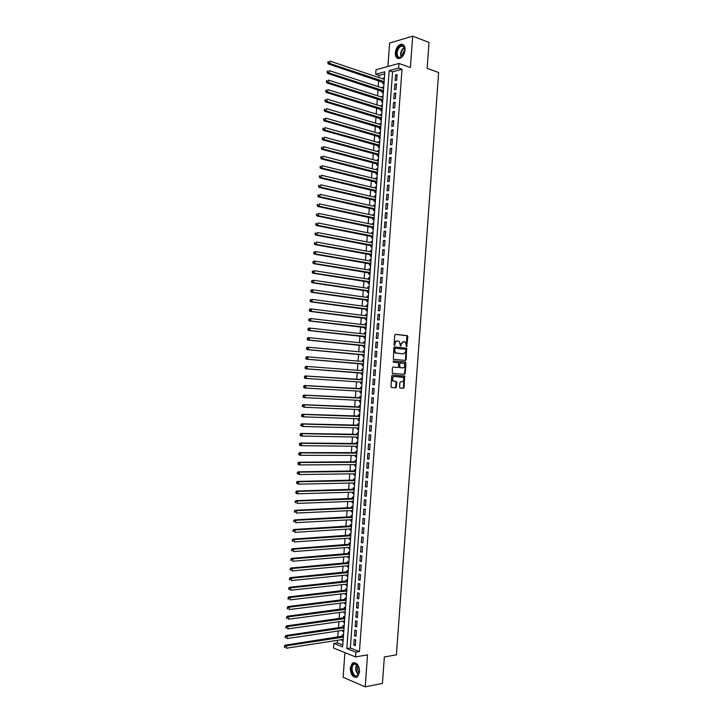 <?xml version="1.0" encoding="UTF-8"?>
<svg xmlns="http://www.w3.org/2000/svg" width="723" height="723" viewBox="0 0 723 723"><rect width="100%" height="100%" fill="white"/><g stroke="black" fill="none" stroke-linecap="round" stroke-linejoin="round"><path stroke-width="1.08" d="M406.669 346.679L407.853 336.602L407.275 335.635L395.481 334.324L394.749 335.156L394.044 344.763L394.469 345.44L395.065 343.615C395.327 341.871 396.096 340.985 397.397 340.949L399.195 341.364L400.596 346.064L401.193 344.247L403.497 341.59L405.269 342.006L406.669 346.679M406.38 346.489L406.886 335.716L395.255 334.351M394.18 345.269L394.442 343.588L395.065 343.615M400.316 345.883L400.569 344.22L401.193 344.247M359.575 671.974C359.015 664.844 356.629 661.916 352.408 663.19L350.257 668.07C350.8 675.192 353.195 678.111 357.451 676.827L359.575 671.974M405.034 49.995C405.052 45.829 403.624 43.94 400.741 44.329C397.74 45.576 395.933 48.396 395.327 52.779C395.3 56.963 396.746 58.852 399.656 58.446C402.63 57.18 404.419 54.37 405.034 49.995M399.557 387.139L400.144 388.079L403.443 388.287L404.157 387.438L404.609 376.041L392.508 375.056L391.776 375.906L390.998 386.588L391.595 387.537L395.644 387.79L396.367 386.932L396.701 382.386L396.385 381.545L393.339 381.003C392.02 378.816 392.39 377.307 394.46 376.466L402.973 377.325C404.302 379.485 403.94 380.985 401.898 381.834L400.605 381.744L399.882 382.603L399.557 387.139M355.888 652.2L355.544 656.918L333.493 648.016L333.827 643.416L342.639 646.922L384.844 71.794L375.689 74.252L376.014 69.742L398.969 63.461L398.626 68.089L389.182 70.628L346.805 648.585L355.888 652.2L359.439 651.604L402.015 69.272L398.626 68.089M398.969 63.461L410.402 67.519L412.688 36.15L429.037 42.431L427.148 68.369L438.644 72.508L396.412 654.83L384.347 656.954L382.431 683.407L365.196 686.85L367.528 654.857L355.544 656.918M405.467 360.452L406.181 359.611L406.615 348.206L394.559 346.932L393.827 347.772L393.375 359.295L405.467 360.452M405.937 362.964L405.169 373.52L404.455 374.369L392.345 373.357L392.354 367.944L393.086 367.094L397.912 367.483L398.635 366.642L398.536 362.774L393.24 362.241L393.33 360.967L405.612 362.115L404.546 373.475L405.169 373.52M344.925 652.634L343.118 677.27L365.196 686.85M412.688 36.15L389.634 43.055L387.917 66.48M341.961 639.593L341.898 640.397L343.127 640.207M343.488 635.327L342.304 634.875L342.187 636.484M342.639 630.366L342.575 631.188L343.805 631.007M344.166 626.109L342.982 625.666L342.865 627.275M343.317 621.129L343.253 621.988L344.473 621.816M344.835 616.891L343.651 616.466L343.533 618.075M343.994 611.902L343.922 612.788L345.151 612.625M345.513 607.682L344.329 607.266L344.211 608.874M344.672 602.675L344.6 603.588L345.829 603.434M346.19 598.472L345.007 598.066L344.889 599.683M345.341 593.447L345.278 594.387L346.498 594.252M346.868 589.263L345.684 588.874L345.567 590.483M346.019 584.229L345.946 585.196L347.176 585.07M347.546 580.063L346.353 579.683L346.236 581.292M346.697 575.011L346.624 576.005L347.844 575.888M348.215 570.863L347.031 570.492L346.913 572.101M347.374 565.802L347.302 566.823L348.522 566.705M348.893 561.663L347.709 561.31L347.582 562.919M348.052 556.583L347.971 557.632L349.191 557.532M349.571 552.462L348.378 552.128L348.26 553.737M348.73 547.374L348.649 548.45L349.869 548.359M350.239 543.271L349.055 542.946L348.938 544.555M349.408 538.165L349.326 539.277L350.538 539.186M350.917 534.08L349.724 533.764L349.607 535.372M350.077 528.965L349.995 530.095L351.215 530.022M351.595 524.889L350.402 524.591L350.284 526.199M350.754 519.765L350.673 520.922L351.884 520.858M352.264 515.707L351.071 515.418L350.953 517.026M351.432 510.565L351.342 511.748L352.562 511.694M352.941 506.525L351.749 506.254L351.631 507.853M352.101 501.364L352.02 502.584L353.231 502.539M353.61 497.343L352.417 497.081L352.3 498.689M352.779 492.173L352.688 493.42L353.899 493.384M354.288 488.17L353.095 487.917L352.978 489.525M353.457 482.982L353.357 484.256L354.577 484.229M354.957 478.988L353.764 478.753L353.646 480.361M354.125 473.791L354.035 475.092L355.246 475.074M355.635 469.823L354.442 469.598L354.315 471.197M354.803 464.609L354.704 465.937L355.915 465.928M356.303 460.65L355.11 460.443L354.993 462.042M355.481 455.427L355.382 456.782L356.593 456.782M356.981 451.486L355.779 451.288L355.662 452.887M356.15 446.245L356.05 447.627L357.261 447.636M357.65 442.322L356.457 442.133L356.34 443.741M356.828 437.072L356.719 438.481L357.93 438.5M358.319 433.158L357.126 432.987L357.008 434.586M357.496 427.889L357.397 429.326L358.599 429.363M358.997 424.003L357.795 423.841L357.677 425.44M358.174 418.725L358.066 420.19L359.277 420.226M359.665 414.848L358.463 414.704L358.346 416.303M358.843 409.552L358.735 411.044L359.946 411.089M360.343 405.693L359.141 405.558L359.024 407.157M359.521 400.388L359.403 401.907L360.614 401.961M361.012 396.538L359.81 396.421L359.692 398.021M360.19 391.224L360.081 392.77L361.283 392.833M361.681 387.392L360.479 387.284L360.361 388.884M360.75 383.633L361.952 383.714L360.75 383.633L360.867 382.06M362.35 378.246L361.148 378.156L361.03 379.756M361.419 374.505L362.621 374.586L361.419 374.505L361.536 372.905M361.708 370.61L361.816 369.028L363.027 369.119M362.377 361.455L362.494 359.9L363.696 360M362.205 363.777L362.087 365.377L363.289 365.449M363.045 352.309L363.163 350.772L364.365 350.89M362.874 354.65L362.756 356.249L363.967 356.312M363.723 343.154L363.832 341.654L365.034 341.771M363.542 345.531L363.425 347.121L364.636 347.176M364.392 334.008L364.5 332.535L365.702 332.661M364.211 336.412L364.094 338.002L365.305 338.048M365.061 324.862L365.169 323.416L366.371 323.561M364.88 327.293L364.772 328.884L365.974 328.911M365.73 315.725L365.838 314.306L367.031 314.451M365.558 318.174L365.44 319.774L366.642 319.783M366.407 306.588L366.507 305.196L367.7 305.35M366.227 309.064L366.109 310.655L367.311 310.664M367.076 297.451L367.176 296.087L368.369 296.258M366.895 299.955L366.778 301.545L367.98 301.536M367.745 288.314L367.844 286.977L369.037 287.158M367.555 290.845L367.447 292.444L368.649 292.417M368.414 279.186L368.513 277.876L369.706 278.066M368.224 281.744L368.115 283.335L369.317 283.299M369.082 270.059L369.182 268.775L370.375 268.974M368.893 272.643L368.775 274.234L369.986 274.189M369.76 260.931L369.851 259.674L371.044 259.882M369.561 263.543L369.444 265.133L370.655 265.07M370.429 251.803L370.519 250.583L371.703 250.8M370.23 254.451L370.113 256.041L371.324 255.969M371.098 242.684L371.179 241.491L372.372 241.717M370.899 245.359L370.782 246.95L371.993 246.859M371.767 233.565L371.848 232.399L373.041 232.634M371.568 236.267L371.45 237.858L372.661 237.759M372.435 224.455L372.517 223.317L373.71 223.561M372.237 227.176L372.119 228.766L373.33 228.658M373.104 215.346L373.185 214.234L374.369 214.487M372.905 218.093L372.788 219.684L373.999 219.557M373.773 206.236L373.854 205.151L375.038 205.413M373.565 209.01L373.448 210.601L374.668 210.456M374.442 197.126L374.514 196.069L375.707 196.34M374.234 199.928L374.116 201.518L375.336 201.365M375.11 188.025L375.183 186.995L376.367 187.275M374.903 190.854L374.785 192.435L376.005 192.273M375.779 178.915L375.852 177.921L377.035 178.21M375.562 181.78L375.454 183.362L376.665 183.19M376.448 169.824L376.511 168.848L377.695 169.155M376.231 172.707L376.114 174.288L377.334 174.107M377.117 160.723L377.18 159.783L378.364 160.09M376.9 163.633L376.782 165.224L378.002 165.025M377.777 151.631L377.849 150.718L379.033 151.035M377.569 154.568L377.451 156.159L378.671 155.942M378.445 142.539L378.509 141.654L379.692 141.979M378.228 145.504L378.111 147.094L379.331 146.859M379.114 133.448L379.177 132.589L380.361 132.933M378.897 136.439L378.78 138.03L380 137.786M379.783 124.365L379.846 123.534L381.021 123.886M379.557 127.384L379.439 128.965L380.669 128.721M380.452 115.282L380.506 114.478L381.69 114.84M380.226 118.328L380.108 119.91L381.328 119.647M381.111 106.2L381.175 105.431L382.35 105.793M380.885 109.272L380.777 110.854L381.997 110.583M381.78 97.126L381.834 96.376L383.009 96.755M381.554 100.226L381.437 101.807L382.666 101.518M382.449 88.052L382.503 87.329L383.678 87.718M382.214 91.17L382.106 92.761L383.326 92.454M396.719 80.145L397.117 74.632L395.553 75.047L395.147 80.542L396.719 80.145M396.041 89.327L396.448 83.814L394.875 84.211L394.478 89.715L396.041 89.327M395.373 98.518L395.779 93.005L394.207 93.384L393.8 98.888L395.373 98.518M394.704 107.718L395.101 102.196L393.538 102.567L393.131 108.07L394.704 107.718M394.026 116.909L394.433 111.396L392.86 111.74L392.462 117.253L394.026 116.909M393.357 126.109L393.755 120.587L392.191 120.922L391.785 126.435L393.357 126.109M392.679 135.309L393.086 129.788L391.514 130.104L391.116 135.617L392.679 135.309M392.011 144.519L392.408 138.997L390.845 139.295L390.438 144.808L392.011 144.519M391.333 153.728L391.739 148.197L390.176 148.486L389.769 153.999L391.333 153.728M390.655 162.937L391.062 157.406L389.498 157.677L389.091 163.19L390.655 162.937M389.986 172.146L390.393 166.615L388.829 166.868L388.423 172.39L389.986 172.146M389.308 181.365L389.715 175.834L388.152 176.069L387.745 181.59L389.308 181.365M388.631 190.583L389.037 185.052L387.483 185.269L387.076 190.791L388.631 190.583M387.962 199.801L388.368 194.27L386.805 194.469L386.398 199.991L387.962 199.801M387.284 209.028L387.691 203.488L386.127 203.678L385.73 209.2L387.284 209.028M386.606 218.247L387.013 212.716L385.458 212.887L385.052 218.409L386.606 218.247M385.937 227.483L386.335 221.943L384.781 222.097L384.374 227.628L385.937 227.483M385.26 236.71L385.666 231.17L384.112 231.315L383.705 236.837L385.26 236.71M384.582 245.947L384.988 240.407L383.434 240.524L383.027 246.055L384.582 245.947M383.904 255.183L384.311 249.643L382.756 249.751L382.35 255.282L383.904 255.183M383.226 264.419L383.633 258.879L382.078 258.97L381.681 264.501L383.226 264.419M382.557 273.665L382.964 268.125L381.41 268.197L381.003 273.728L382.557 273.665M381.88 282.91L382.286 277.361L380.732 277.424L380.325 282.964L381.88 282.91M381.202 292.164L381.608 286.615L380.054 286.651L379.647 292.191L381.202 292.164M380.524 301.41L380.931 295.861L379.376 295.888L378.969 301.428L380.524 301.41M379.846 310.664L380.253 305.115L378.707 305.124L378.301 310.664L379.846 310.664M379.168 319.918L379.575 314.369L378.03 314.36L377.623 319.9L379.168 319.918M378.491 329.182L378.897 323.624L377.352 323.606L376.945 329.146L378.491 329.182M377.813 338.445L378.219 332.887L376.674 332.842L376.267 338.391L377.813 338.445M377.135 347.709L377.542 342.151L375.996 342.096L375.589 347.646L377.135 347.709M376.457 356.972L376.864 351.414L375.318 351.342L374.912 356.891L376.457 356.972M375.779 366.245L376.186 360.687L374.641 360.596L374.234 366.145L375.779 366.245M375.101 375.517L375.508 369.95L373.963 369.851L373.556 375.409L375.101 375.517L373.556 375.409M374.424 384.799L374.83 379.232L373.285 379.105L372.878 384.663L374.424 384.799M373.737 394.071L374.153 388.504L372.607 388.368L372.2 393.927L373.737 394.071M373.059 403.353L373.466 397.786L371.929 397.632L371.523 403.19L373.059 403.353M372.381 412.643L372.788 407.067L371.251 406.895L370.845 412.462L372.381 412.643M371.703 421.925L372.11 416.358L370.574 416.168L370.167 421.726L371.703 421.925M371.026 431.215L371.432 425.639L369.896 425.44L369.489 431.007L371.026 431.215M370.339 440.506L370.754 434.93L369.218 434.713L368.811 440.28L370.339 440.506M369.661 449.805L370.068 444.229L368.54 443.994L368.124 449.561L369.661 449.805M368.983 459.105L369.39 453.52L367.853 453.267L367.447 458.843L368.983 459.105M368.305 468.405L368.712 462.819L367.176 462.557L366.769 468.124L368.305 468.405M367.618 477.704L368.025 472.119L366.498 471.839L366.091 477.415L367.618 477.704M366.941 487.013L367.347 481.428L365.82 481.129L365.413 486.696L366.941 487.013M366.254 496.321L366.669 490.736L365.133 490.42L364.726 495.996L366.254 496.321M365.576 505.63L365.983 500.045L364.455 499.71L364.049 505.287L365.576 505.63M364.898 514.948L365.305 509.363L363.777 509.01L363.371 514.586L364.898 514.948M364.211 524.265L364.618 518.671L363.091 518.31L362.684 523.886L364.211 524.265M363.533 533.583L363.94 527.989L362.413 527.609L362.006 533.194L363.533 533.583M362.847 542.91L363.253 537.316L361.735 536.918L361.319 542.494L362.847 542.91M362.169 552.236L362.575 546.642L361.048 546.217L360.641 551.812L362.169 552.236M361.482 561.563L361.889 555.969L360.37 555.535L359.964 561.12L361.482 561.563M360.795 570.89L361.211 565.296L359.683 564.844L359.277 570.438L360.795 570.89M360.117 580.226L360.524 574.622L359.006 574.161L358.599 579.756L360.117 580.226M359.43 589.561L359.846 583.958L358.319 583.479L357.912 589.073L359.43 589.561M358.753 598.906L359.159 593.303L357.641 592.806L357.234 598.4L358.753 598.906M358.066 608.251L358.472 602.639L356.954 602.123L356.547 607.718L358.066 608.251M357.379 617.596L357.795 611.983L356.276 611.45L355.87 617.053L357.379 617.596M356.701 626.94L357.108 621.328L355.589 620.786L355.183 626.38L356.701 626.94M356.014 636.294L356.421 630.682L354.912 630.113L354.496 635.716L356.014 636.294M402.015 69.272L392.562 71.794L350.348 648.007L359.439 651.604M354.225 639.448L353.818 645.052L355.327 645.648L355.743 640.036L354.225 639.448M384.69 73.891L379.06 75.391L378.897 77.56M378.662 80.723L378.228 86.67M377.993 89.806L377.56 95.779M377.334 98.888L376.891 104.889M376.665 107.971L376.222 113.999M375.996 117.054L375.553 123.118M375.327 126.145L374.876 132.237M374.659 135.237L374.207 141.356M373.99 144.338L373.538 150.483M373.321 153.43L372.869 159.611M372.652 162.53L372.2 168.739M371.984 171.631L371.523 177.876M371.315 180.741L370.854 187.013M370.646 189.851L370.185 196.15M369.977 198.961L369.507 205.287M369.308 208.079L368.838 214.433M368.64 217.189L368.17 223.579M367.971 226.308L367.492 232.725M367.293 235.436L366.823 241.88M366.624 244.555L366.154 251.035M365.955 253.683L365.476 260.19M365.287 262.82L364.808 269.345M364.609 271.947L364.13 278.509M363.94 281.084L363.461 287.673M363.271 290.221L362.783 296.846M362.603 299.358L362.106 306.019M361.925 308.504L361.437 315.192M361.256 317.65L360.759 324.365M360.578 326.796L360.09 333.547M359.909 335.951L359.412 342.72M359.241 345.106L358.735 351.911M358.563 354.261L358.066 361.093M357.894 363.425L357.388 370.284M357.216 372.589L356.71 379.458M356.538 381.771L356.041 388.622M355.87 390.971L355.364 397.795M355.192 400.171L354.695 406.968M354.514 409.372L354.017 416.141M353.836 418.572L353.339 425.323M353.158 427.781L352.67 434.496M352.49 436.99L351.993 443.687M351.812 446.199L351.315 452.869M351.134 455.418L350.646 462.06M350.456 464.636L349.968 471.251M349.778 473.854L349.29 480.443M349.101 483.072L348.613 489.643M348.423 492.3L347.944 498.843M347.745 501.527L347.266 508.043M347.067 510.763L346.588 517.243M346.389 519.991L345.91 526.452M345.711 529.227L345.233 535.662M345.025 538.472L344.555 544.88M344.347 547.709L343.877 554.089M343.669 556.954L343.199 563.307M342.991 566.199L342.521 572.535M342.313 575.454L341.843 581.753M341.627 584.708L341.166 590.98M340.949 593.963L340.488 600.217M340.271 603.217L339.81 609.444M339.593 612.48L339.132 618.68M338.906 621.744L338.454 627.916M338.228 631.007L337.777 637.153M337.551 640.28L337.361 642.864L342.774 645.006M384.392 77.967L383.163 78.283L383.118 78.979M382.883 82.133L382.765 83.714L383.994 83.398M382.503 87.329L383.723 87.022M381.834 96.376L383.063 96.078M381.175 105.431L382.395 105.142M380.506 114.478L381.735 114.207M379.846 123.534L381.066 123.272M379.177 132.589L380.397 132.345M378.509 141.654L379.738 141.419M377.849 150.718L379.069 150.492M377.18 159.783L378.4 159.575M376.511 168.848L377.731 168.658M375.852 177.921L377.072 177.741M375.183 186.995L376.403 186.823M374.514 196.069L375.734 195.915M373.854 205.151L375.065 205.007M373.185 214.234L374.397 214.098M372.517 223.317L373.737 223.19M371.848 232.399L373.068 232.291M371.179 241.491L372.399 241.401M370.519 250.583L371.73 250.501M369.851 259.674L371.062 259.611M369.182 268.775L370.393 268.721M368.513 277.876L369.724 277.831M367.844 286.977L369.055 286.95M367.176 296.087L368.387 296.069M366.507 305.196L367.718 305.187M365.838 314.306L367.049 314.306M365.169 323.416L366.38 323.434M364.5 332.535L365.702 332.562M363.832 341.654L365.034 341.699M363.163 350.772L364.365 350.827M362.494 359.9L363.696 359.964M361.816 369.028L363.027 369.11M360.081 392.77L361.283 392.878M359.403 401.907L360.605 402.033M358.735 411.044L359.937 411.179M358.066 420.19L359.268 420.334M357.397 429.326L358.59 429.498M356.719 438.481L357.921 438.653M356.05 447.627L357.243 447.817M355.382 456.782L356.575 456.981M354.704 465.937L355.906 466.154M354.035 475.092L355.228 475.318M353.357 484.256L354.559 484.5M352.688 493.42L353.881 493.673M352.02 502.584L353.213 502.856M351.342 511.748L352.535 512.029M350.673 520.922L351.857 521.22M349.995 530.095L351.188 530.402M349.326 539.277L350.51 539.593M348.649 548.45L349.833 548.784M347.971 557.632L349.164 557.984M347.302 566.823L348.486 567.175M346.624 576.005L347.808 576.376M345.946 585.196L347.139 585.585M345.278 594.387L346.462 594.785M344.6 603.588L345.784 603.994M343.922 612.788L345.106 613.212M343.253 621.988L344.428 622.422M342.575 631.188L343.759 631.64M341.898 640.397L343.082 640.858M337.361 642.864L333.827 643.416M379.06 75.391L375.689 74.252M392.562 71.794L389.182 70.628M350.348 648.007L346.805 648.585M383.163 78.283L384.338 78.68M395.553 75.047L397.054 75.563M394.875 84.211L396.385 84.718M394.207 93.384L395.716 93.882M393.538 102.567L395.038 103.046M392.86 111.74L394.369 112.21M392.191 120.922L393.701 121.374M391.514 130.104L393.032 130.547M390.845 139.295L392.354 139.72M390.176 148.486L391.685 148.902M389.498 157.677L391.016 158.084M388.829 166.868L390.339 167.266M388.152 176.069L389.67 176.448M387.483 185.269L389.001 185.639M386.805 194.469L388.323 194.83M386.127 203.678L387.655 204.022M385.458 212.887L386.977 213.213M384.781 222.097L386.308 222.413M384.112 231.315L385.63 231.622M383.434 240.524L384.961 240.822M382.756 249.751L384.284 250.031M382.078 258.97L383.606 259.241M381.41 268.197L382.937 268.45M380.732 277.424L382.259 277.668M380.054 286.651L381.59 286.886M379.376 295.888L380.913 296.105M378.707 305.124L380.235 305.332M378.03 314.36L379.557 314.559M377.352 323.606L378.888 323.787M376.674 332.842L378.21 333.014M375.996 342.096L377.533 342.25M375.318 351.342L376.855 351.486M374.641 360.596L376.186 360.723M373.963 369.851L375.508 369.968M372.878 384.663L374.424 384.763M372.2 393.927L373.746 394.017M371.523 403.19L373.068 403.262M370.845 412.462L372.39 412.517M370.167 421.726L371.712 421.78M369.489 431.007L371.035 431.044M368.811 440.28L370.357 440.307M368.124 449.561L369.679 449.57M367.447 458.843L369.001 458.843M366.769 468.124L368.323 468.106M366.091 477.415L367.646 477.388M365.413 486.696L366.968 486.66M364.726 495.996L366.281 495.942M364.049 505.287L365.603 505.223M363.371 514.586L364.925 514.514M362.684 523.886L364.247 523.795M362.006 533.194L363.57 533.086M361.319 542.494L362.883 542.386M360.641 551.812L362.205 551.676M359.964 561.12L361.527 560.976M359.277 570.438L360.84 570.284M358.599 579.756L360.162 579.584M357.912 589.073L359.485 588.893M357.234 598.4L358.798 598.201M356.547 607.718L358.12 607.519M355.87 617.053L357.433 616.836M355.183 626.38L356.755 626.154M354.496 635.716L356.068 635.472M353.818 645.052L355.391 644.799M403.28 341.581L400.569 344.22M397.171 340.94L396.764 340.922C395.472 340.967 394.695 341.852 394.442 343.588M404.979 360.406L405.558 359.584L405.992 348.179L394.369 346.95M405.964 349.959L405.558 349.29L395.192 348.269L394.586 350.167L395.653 352.923L403.588 353.927L405.874 351.261L405.964 349.959M395.156 348.269L394.062 348.829L394.686 348.857M403.1 353.899L395.02 352.896L394.062 348.829M403.886 374.324L404.546 373.475M392.987 367.094L397.912 367.483M393.222 360.985L405.35 362.015M402.883 367.89C404.934 367.049 405.287 365.54 403.931 363.371L400.497 362.865L399.774 363.705L399.882 367.564L402.883 367.89L400.144 367.673M400.497 362.865L399.873 362.819L399.15 363.669L399.774 363.705M399.521 367.627L398.933 366.678L399.15 363.669M405.314 362.928L404.726 361.979M394.107 381.301L392.716 380.949C391.387 378.771 391.767 377.261 393.827 376.421L402.25 377.035M391.477 387.519L395.011 387.745L395.743 386.877L396.068 382.331L395.553 381.401M400.027 388.061L402.819 388.233L403.533 387.383L403.985 375.996L392.472 375.047M384.293 79.376L329.932 61.093L329.76 63.47L328.251 63.913L384.04 82.793M328.396 62.567L328.468 61.618L327.799 62.747L329.76 63.47L384.121 81.636M327.862 61.798L328.468 61.618M328.251 63.913L327.799 62.747M396.502 52.788C398.59 45.585 401.292 43.859 404.609 47.601L404.907 50.384L404.157 53.511C400.135 59.295 397.587 59.051 396.502 52.788M404.925 49.444L404.645 48.025C404.012 46.38 402.964 45.721 401.473 46.055C399.078 47.058 397.632 49.309 397.144 52.815C397.126 56.168 398.283 57.677 400.614 57.352L402.657 56.005M402.621 56.042L402.458 54.225L404.916 49.39M403.082 44.6L401.265 44.564C398.283 45.811 396.493 48.613 395.888 52.96C395.761 55.879 396.556 57.741 398.274 58.545M353.827 663.687L356.177 663.813C358.689 665.585 359.765 668.468 359.394 672.462L357.072 676.159C352.363 678.517 349.01 665.512 353.827 663.687M358.247 665.955L356.475 664.202L353.8 664.383C349.941 666.931 353.267 677.695 357.298 675.625L359.358 672.634M354.234 662.566L352.978 663.136C348.531 666.037 351.74 678.499 356.665 677.279M359.304 672.887C357.551 670.745 357.153 668.368 358.111 665.738M383.624 88.432L329.227 70.592L329.055 72.969L327.546 73.394L383.371 91.83M327.691 72.074L327.763 71.116L327.085 72.246L329.055 72.969L383.461 90.7M327.158 71.297L327.763 71.116M327.546 73.394L327.085 72.246M382.955 97.506L328.522 80.09L328.35 82.467L326.841 82.883L382.711 100.868M326.986 81.572L327.058 80.624L326.38 81.735L328.35 82.467L382.792 99.765M326.453 80.786L327.058 80.624M326.841 82.883L326.38 81.735M382.295 106.57L327.817 89.598L327.636 91.975L326.136 92.372L382.051 109.914M326.281 91.08L326.344 90.131L325.675 91.243L327.636 91.975L382.124 108.839M325.748 90.285L326.344 90.131M326.136 92.372L325.675 91.243M381.627 115.644L327.112 99.105L326.932 101.482L325.431 101.862L381.383 118.961M325.567 100.587L325.639 99.638L324.97 100.741L326.932 101.482L381.464 117.912M325.043 99.792L325.639 99.638M325.431 101.862L324.97 100.741M380.958 124.718L326.407 108.613L326.227 110.99L324.726 111.351L380.723 128.007M324.862 110.104L324.934 109.146L324.266 110.248L326.227 110.99L380.795 126.986M324.338 109.3L324.934 109.146M324.726 111.351L324.266 110.248M380.298 133.791L325.693 118.12L325.522 120.506L324.021 120.849L380.054 137.054M324.157 119.62L324.229 118.662L323.561 119.756L325.522 120.506L380.126 136.06M323.633 118.807L324.229 118.662M324.021 120.849L323.561 119.756M379.629 142.865L324.989 127.637L324.817 130.023L323.317 130.348L379.394 146.109M323.452 129.137L323.524 128.179L322.847 129.263L324.817 130.023L379.458 145.142M322.919 128.314L323.524 128.179M323.317 130.348L322.847 129.263M378.96 151.947L324.284 137.153L324.103 139.539L322.612 139.846L378.725 155.156M322.738 138.653L322.81 137.704L322.142 138.78L324.103 139.539L378.798 154.225M322.214 137.831L322.81 137.704M322.612 139.846L322.142 138.78M378.292 161.03L323.579 146.679L323.398 149.055L321.907 149.354L378.066 164.22M322.033 148.179L322.106 147.23L321.437 148.296L323.398 149.055L378.129 163.308M321.509 147.347L322.106 147.23M321.907 149.354L321.437 148.296M377.632 170.122L322.865 156.204L322.693 158.581L321.202 158.861L377.397 173.276M321.328 157.704L321.401 156.755L320.732 157.813L322.693 158.581L377.46 172.39M320.804 156.864L321.401 156.755M321.202 158.861L320.732 157.813M376.963 179.214L322.16 165.73L321.988 168.107L320.488 168.369L376.728 182.341M320.614 167.239L320.687 166.281L320.018 167.338L321.988 168.107L376.791 181.482M320.09 166.389L320.687 166.281M320.488 168.369L320.018 167.338M376.294 188.305L321.455 175.255L321.274 177.641L319.783 177.876L376.068 191.405M319.909 176.764L319.982 175.816L319.313 176.864L321.274 177.641L376.123 190.574M319.385 175.915L319.982 175.816M319.783 177.876L319.313 176.864M375.626 197.397L320.741 184.79L320.569 187.176L319.078 187.393L375.4 200.47M319.204 186.308L319.268 185.35L318.671 185.44L318.608 186.389L320.569 187.176L375.463 199.675M318.671 185.44L319.268 185.35M319.078 187.393L318.608 186.389M374.957 206.498L320.036 194.324L319.864 196.71L318.373 196.918L374.731 209.543M318.491 195.843L318.563 194.885L317.966 194.975L317.894 195.924L319.864 196.71L374.794 208.766M317.966 194.975L318.563 194.885M318.373 196.918L317.894 195.924M374.288 215.599L319.331 203.859L319.15 206.245L317.659 206.435L374.071 218.617M317.786 205.386L317.858 204.428L317.261 204.51L317.189 205.459L319.15 206.245L374.125 217.867M317.261 204.51L317.858 204.428M317.659 206.435L317.189 205.459M373.619 224.699L318.617 213.402L318.445 215.788L316.954 215.96L373.402 227.691M317.072 214.93L317.144 213.972L316.547 214.044L316.475 214.993L318.445 215.788L373.457 226.977M316.547 214.044L317.144 213.972M316.954 215.96L316.475 214.993M372.951 233.8L317.912 222.946L317.731 225.332L316.249 225.486L372.734 236.773M316.367 224.473L316.439 223.524L315.843 223.579L315.77 224.537L317.731 225.332L372.788 236.078M315.843 223.579L316.439 223.524M316.249 225.486L315.77 224.537M372.282 242.91L317.198 232.499L317.026 234.885L315.535 235.02L372.074 245.856M315.653 234.026L315.725 233.068L315.129 233.122L315.056 234.08L317.026 234.885L372.119 245.187M315.129 233.122L315.725 233.068M315.535 235.02L315.056 234.08M371.613 252.02L316.493 242.042L316.312 244.437L314.83 244.555L371.405 254.939M314.948 243.579L315.02 242.621L314.424 242.675L314.351 243.624L316.312 244.437L371.45 254.297M314.424 242.675L315.02 242.621M314.83 244.555L314.351 243.624M370.944 261.139L315.779 251.595L315.608 253.99L314.125 254.089L370.736 264.022M314.234 253.131L314.306 252.182L313.71 252.219L313.637 253.177L315.608 253.99L370.782 263.416M313.71 252.219L315.779 251.595L314.306 252.182M314.125 254.089L313.637 253.177M370.275 270.248L315.074 261.157L314.894 263.543L313.411 263.633L370.068 273.113M313.52 262.693L313.592 261.735L313.005 261.771L312.932 262.729L314.894 263.543L370.113 272.535M313.005 261.771L313.592 261.247L315.074 261.157L313.592 261.735M313.411 263.633L312.932 262.729M369.607 279.367L314.36 270.709L314.189 273.104L312.707 273.167L369.399 282.205M312.815 272.255L312.887 271.297L312.291 271.324L312.219 272.282L314.189 273.104L369.444 281.654M312.291 271.324L314.36 270.709L312.887 271.297M312.707 273.167L312.219 272.282M368.911 288.486L313.655 280.271L313.475 282.666L311.993 282.72L368.73 291.297M312.101 281.816L312.173 280.867L311.586 280.886L311.514 281.843L313.475 282.666L368.775 290.773M311.586 280.886L313.655 280.271L312.173 280.867M311.993 282.72L311.514 281.843M368.269 297.614L312.942 289.842L312.761 292.228L311.288 292.264L368.07 300.397M311.396 291.387L311.459 290.429L310.872 290.447L310.8 291.405L312.761 292.228L368.106 299.9M310.872 290.447L311.459 289.878L312.942 289.842L311.459 290.429M311.288 292.264L310.8 291.405M367.6 306.742L312.228 299.403L312.056 301.798L310.574 301.816L367.401 309.498M310.682 300.958L310.754 300L310.158 300.009L310.086 300.967L312.056 301.798L367.438 309.028M310.158 300.009L312.228 299.403L310.754 300M310.574 301.816L310.086 300.967M366.932 315.87L311.523 308.974L311.342 311.369L309.869 311.369L366.733 318.599M309.968 310.529L310.04 309.571L309.453 309.58L309.381 310.529L311.342 311.369L366.76 318.156M309.453 309.58L310.04 308.983L311.523 308.974L310.04 309.571M309.869 311.369L309.381 310.529M366.263 325.007L310.809 318.554L310.628 320.949L309.155 320.922L366.064 327.709M309.254 320.108L309.327 319.15L308.739 319.141L308.667 320.099L310.628 320.949L366.091 327.284M308.739 319.141L310.809 318.554L309.327 319.15M309.155 320.922L308.667 320.099M365.594 334.134L310.095 328.125L309.923 330.519L308.441 330.483L365.395 336.81M308.549 329.688L308.613 328.73L308.025 328.721L307.953 329.67L309.923 330.519L365.422 336.421M308.025 328.721L308.622 328.097L310.095 328.125L308.613 328.73M308.441 330.483L307.953 329.67M364.916 343.28L309.381 337.704L309.209 340.099L307.736 340.045L364.726 345.919M307.835 339.268L307.908 338.31L307.311 338.292L307.248 339.25L309.209 340.099L364.754 345.558M307.311 338.292L307.908 337.659L309.381 337.704L307.908 338.31M307.736 340.045L307.248 339.25M364.265 352.2L308.676 347.293L308.495 349.688L307.022 349.616L364.058 355.038M307.121 348.857L307.194 347.899L306.606 347.871L306.534 348.829L308.495 349.688L363.425 354.704M306.606 347.871L307.203 347.221L308.676 347.293L307.194 347.899M307.022 349.616L306.534 348.829M363.579 361.563L307.962 356.873L307.781 359.268L306.308 359.186L363.389 364.148M363.597 361.319L363.118 361.518M306.407 358.445L306.48 357.487L305.892 357.451L305.82 358.409L307.781 359.268L362.756 363.823M305.892 357.451L306.489 356.791L307.962 356.873L306.48 357.487M306.308 359.186L305.82 358.409M362.91 370.709L307.248 366.462L307.067 368.857L305.603 368.757L362.72 373.267M362.928 370.438L362.359 370.664M305.693 368.034L305.766 367.076L305.178 367.04L305.106 367.998L307.067 368.857L362.087 372.941M305.178 367.04L305.775 366.362L307.248 366.462L305.766 367.076M305.603 368.757L305.106 367.998M361.572 382.106L362.051 382.395M362.259 379.557L305.07 375.933L306.534 376.05L306.362 378.454L362.069 382.142M361.581 379.792L306.534 376.05L304.464 376.62L304.392 377.578L304.979 377.632L305.052 376.674M304.979 377.632L306.362 378.454L304.889 378.328L304.392 377.578M304.464 376.62L305.07 375.933M361.59 388.685L304.356 385.513L305.82 385.648L305.648 388.052L361.392 391.288M361.563 389.001L305.82 385.648L303.75 386.209L303.678 387.176L304.266 387.23L304.338 386.272M304.266 387.23L305.648 388.052L304.175 387.908L303.678 387.176M303.75 386.209L304.356 385.513M360.922 397.804L303.642 395.092L305.106 395.246L304.934 397.65L360.605 400.443M360.894 398.156L305.106 395.246L303.036 395.806L302.973 396.764L303.561 396.828L303.624 395.87M303.561 396.828L304.934 397.65L303.461 397.487L302.973 396.764M303.036 395.806L303.642 395.092M360.244 406.932L302.928 404.672L304.401 404.844L304.22 407.248L360.054 409.607M360.217 407.311L304.401 404.844L302.331 405.404L302.259 406.362L302.847 406.434L302.91 405.467M302.847 406.434L304.22 407.248L302.259 406.362M302.331 405.404L302.928 404.672M359.575 416.068L302.214 414.261L303.687 414.451L303.506 416.855L359.376 418.762M359.548 416.475L303.687 414.451L301.618 415.002L301.545 415.96L302.133 416.041L302.196 415.074M302.133 416.041L303.506 416.855L302.042 416.656L301.545 415.96M301.618 415.002L302.214 414.261M358.906 425.196L301.509 423.85L302.973 424.058L302.792 426.453L358.707 427.926M358.879 425.63L302.973 424.058L300.904 424.6L300.831 425.567L301.419 425.648L301.482 424.681M301.419 425.648L302.792 426.453L300.831 425.567M300.904 424.6L301.509 423.85M358.237 434.333L300.795 433.439L302.259 433.664L302.078 436.068L358.039 437.09M358.201 434.803L302.259 433.664L300.19 434.207L300.117 435.165L300.696 435.255L300.768 434.297M300.696 435.255L302.078 436.068L300.614 435.842L300.117 435.165M300.19 434.207L300.795 433.439M357.569 443.479L300.081 443.036L301.545 443.28L301.364 445.675L357.361 446.254M357.533 443.967L301.545 443.28L299.476 443.814L299.403 444.772L299.982 444.871L300.054 443.913M299.982 444.871L301.364 445.675L299.9 445.431L299.403 444.772M299.476 443.814L300.081 443.036M356.891 452.616L299.367 452.634L300.831 452.887L300.651 455.291L356.692 455.427M356.855 453.131L300.831 452.887L298.762 453.429L298.689 454.387L299.268 454.496L299.34 453.529M299.268 454.496L300.651 455.291L299.186 455.029L298.689 454.387M298.762 453.429L299.367 452.634M356.014 464.6L299.937 464.916L298.472 464.636L297.975 464.003L298.554 464.112L298.626 463.154L298.048 463.036L297.975 464.003M356.222 461.762L298.653 462.232L300.117 462.512L299.937 464.916L298.554 464.112M356.186 462.304L300.117 462.512L298.626 463.154M298.048 463.036L298.653 462.232M355.553 470.908L297.939 471.839L299.394 472.128L299.223 474.532L355.345 473.782M355.508 471.486L299.394 472.128L297.325 472.652L297.261 473.619L297.84 473.737L297.912 472.779M297.84 473.737L299.223 474.532L297.261 473.619M297.325 472.652L297.939 471.839M354.885 480.063L297.225 481.446L298.68 481.753L298.509 484.157L354.668 482.955M354.839 480.659L298.68 481.753L296.611 482.277L296.538 483.235L297.126 483.362L297.198 482.404M297.126 483.362L298.509 484.157L296.538 483.235M296.611 482.277L297.225 481.446M354.207 489.209L296.511 491.053L297.966 491.378L297.786 493.791L353.999 492.137M354.162 489.842L297.966 491.378L295.897 491.902L295.824 492.86L296.412 492.996L296.484 492.029M296.412 492.996L297.786 493.791L296.331 493.457L295.824 492.86M295.897 491.902L296.511 491.053M353.538 498.364L295.797 500.659L297.252 501.012L297.072 503.416L353.321 501.319M353.493 499.024L297.252 501.012L295.183 501.527L295.111 502.485L295.698 502.63L295.761 501.663M295.698 502.63L295.111 502.485M295.183 501.527L295.797 500.659M352.869 507.528L295.083 510.275L296.538 510.646L296.358 513.05L352.643 510.51M352.815 508.215L296.538 510.646L294.469 511.152L294.397 512.119L294.975 512.264L295.047 511.297M294.975 512.264L294.397 512.119M294.469 511.152L295.083 510.275M352.191 516.683L294.369 519.9L295.824 520.28L295.644 522.684L351.974 519.701M352.137 517.397L295.824 520.28L293.755 520.786L293.683 521.744L294.261 521.898L294.333 520.94M294.261 521.898L293.683 521.744M293.755 520.786L294.369 519.9M351.523 525.847L293.655 529.516L295.101 529.914L294.93 532.327L351.297 528.893M351.468 526.588L295.101 529.914L293.032 530.42L292.969 531.378L293.547 531.541L293.619 530.583M293.547 531.541L292.969 531.378M293.032 530.42L293.655 529.516M350.845 535.011L292.942 539.141L294.388 539.557L294.207 541.97L350.619 538.084M350.791 535.788L294.388 539.557L292.318 540.054L292.246 541.021L292.824 541.184L292.896 540.226M292.824 541.184L292.246 541.021M292.318 540.054L292.942 539.141M350.176 544.184L292.219 548.766L293.674 549.2L293.493 551.613L349.95 547.284M350.113 544.979L293.674 549.2L291.604 549.697L291.532 550.664L292.11 550.836L292.182 549.869M292.11 550.836L291.532 550.664M291.604 549.697L292.219 548.766M349.498 553.357L291.505 558.4L292.96 558.852L292.779 561.265L349.272 556.484M349.444 554.18L292.96 558.852L290.89 559.34L290.818 560.307L291.396 560.488L291.468 559.521M291.396 560.488L290.818 560.307M290.89 559.34L291.505 558.4M348.829 562.53L290.791 568.034L292.237 568.504L292.056 570.917L348.594 565.684M348.766 563.38L292.237 568.504L290.167 568.983L290.095 569.95L290.673 570.14L290.745 569.173M290.673 570.14L290.095 569.95M290.167 568.983L290.791 568.034M348.152 571.703L290.077 577.668L291.523 578.156L291.342 580.569L347.917 574.893M348.088 572.589L291.523 578.156L289.453 578.635L289.959 579.801L290.031 578.834M289.959 579.801L289.381 579.602M289.453 578.635L290.077 577.668M347.483 580.885L289.363 587.302L290.809 587.808L290.628 590.23L347.248 584.103M347.411 581.798L290.809 587.808L288.739 588.287L289.245 589.453L289.308 588.486M289.245 589.453L288.667 589.254M288.739 588.287L289.363 587.302M346.805 590.067L288.64 596.945L290.086 597.469L289.905 599.882L346.57 593.312M346.742 591.007L290.086 597.469L288.016 597.939L288.522 599.123L288.594 598.156M288.522 599.123L287.944 598.906M288.016 597.939L288.64 596.945M346.136 599.25L287.926 606.588L289.372 607.13L289.191 609.552L345.892 602.521M346.064 600.217L289.372 607.13L287.302 607.6L287.808 608.784L287.881 607.817M287.808 608.784L287.23 608.567M287.302 607.6L287.926 606.588M345.458 608.441L287.212 616.24L288.649 616.8L288.468 619.213L345.214 611.739M345.386 609.435L288.649 616.8L286.579 617.261L287.085 618.454L287.158 617.487M287.085 618.454L286.507 618.228M286.579 617.261L287.212 616.24M344.781 617.632L286.489 625.892L287.935 626.47L287.754 628.883L344.537 620.958M344.708 618.653L287.935 626.47L285.865 626.922L286.371 628.124L286.444 627.157M286.371 628.124L285.793 627.889M285.865 626.922L286.489 625.892M344.112 626.823L285.775 635.544L287.212 636.141L287.031 638.554L343.859 630.185M344.031 627.871L287.212 636.141L285.142 636.592L285.648 637.803L285.721 636.836M285.648 637.803L285.07 637.559M285.142 636.592L285.775 635.544M343.434 636.014L285.052 645.205L286.498 645.811L286.317 648.233L343.19 639.403M343.353 637.099L286.498 645.811L284.428 646.263L284.925 647.474L284.998 646.507M284.925 647.474L284.356 647.23M284.428 646.263L285.052 645.205M406.534 346.073L407.166 346.091M394.351 344.835L394.975 344.853M400.479 345.458L401.102 345.477M406.642 335.617L407.275 335.635M407.23 336.584L407.853 336.602M405.739 348.079L406.362 348.106M406.317 349.037L406.95 349.064M405.558 359.584L406.181 359.611M393.963 350.14L394.586 350.167M395.87 353.231L396.493 353.258M402.955 353.89L403.588 353.927M398.933 366.678L399.557 366.715M393.827 376.421L394.46 376.466M396.068 382.331L396.701 382.386M395.743 386.877L396.367 386.932M395.011 387.745L395.644 387.79M403.714 375.888L404.338 375.933M404.302 376.828L404.925 376.873M403.533 387.383L404.157 387.438M402.819 388.233L403.443 388.287M401.084 57.18L400.578 54.071C400.976 50.908 402.259 48.721 404.428 47.501M404.591 47.881C402.575 49.119 401.392 51.206 401.03 54.153L401.437 57M358.481 674.649C355.508 671.658 354.939 668.233 356.773 664.383M357.099 664.618C355.472 668.233 356.005 671.468 358.707 674.306M382.096 100.398L382.756 100.235M380.768 118.491L381.428 118.346M380.099 127.546L380.759 127.402M379.439 136.593L380.099 136.466M378.771 145.657L379.43 145.531M378.102 154.713L378.771 154.595M377.442 163.778L378.102 163.669M376.773 172.842L377.433 172.734M376.114 181.907L376.773 181.816M375.445 190.98L376.105 190.89M374.776 200.054L375.436 199.973M374.107 209.128L374.767 209.055M373.448 218.21L374.107 218.138M372.779 227.284L373.439 227.221M372.11 236.367L372.77 236.313M371.441 245.459L372.101 245.404M370.782 254.55L371.432 254.505M370.113 263.642L370.763 263.606M369.444 272.734L370.104 272.707M368.775 281.825L369.435 281.807M368.106 290.926L368.766 290.917M367.438 300.027L368.097 300.027M366.769 309.137L367.429 309.137M366.1 318.247L366.76 318.247M365.431 327.356L366.091 327.365M364.763 336.466L365.422 336.484M364.094 345.585L364.744 345.612M360.913 388.92L361.563 388.974M360.244 398.048L360.894 398.12M359.575 407.185L360.226 407.257M358.906 416.321L359.557 416.403M358.228 425.458L358.879 425.549M357.56 434.604L358.21 434.695M356.891 443.741L357.542 443.85M356.222 452.896L356.864 452.996M355.544 462.042L356.195 462.16M354.876 471.197L355.526 471.315M354.207 480.352L354.848 480.479M353.529 489.507L354.18 489.643M352.86 498.671L353.502 498.807M352.182 507.835L352.833 507.98M351.514 516.999L352.155 517.153M350.836 526.163L351.486 526.326M350.167 535.336L350.809 535.508M349.489 544.509L350.14 544.69M348.82 553.691L349.462 553.872M348.143 562.865L348.793 563.054M347.474 572.047L348.115 572.245M346.796 581.238L347.438 581.437M346.127 590.42L346.769 590.637M345.449 599.611L346.091 599.828M344.772 608.802L345.413 609.028M344.103 618.002L344.744 618.228M343.425 627.193L344.067 627.437M342.747 636.403L343.389 636.647M352.408 663.19L353.059 663.072M406.886 335.716L407.51 335.725M405.992 348.179L406.615 348.206M395.02 352.896L395.653 352.923M399.25 367.519L399.882 367.564M404.988 362.087L405.612 362.115M392.716 380.949L393.339 381.003M395.761 381.5L396.385 381.545M403.985 375.996L404.609 376.041M404.166 47.049L401.473 46.055M355.978 663.994L353.8 664.383M382.142 100.416L382.756 100.262M380.831 118.518L381.428 118.382M380.181 127.573L380.759 127.447M379.521 136.629L380.09 136.511M378.861 145.684L379.43 145.585M378.21 154.749L378.762 154.659M377.551 163.814L378.093 163.723M376.9 172.887L377.433 172.806M376.24 181.961L376.764 181.88M375.58 191.035L376.096 190.962M374.93 200.108L375.436 200.045M374.27 209.191L374.767 209.128M373.61 218.274L374.098 218.219M372.951 227.356L373.43 227.311M372.291 236.439L372.761 236.403M371.64 245.531L372.092 245.495M370.98 254.623L371.432 254.595"/></g></svg>
